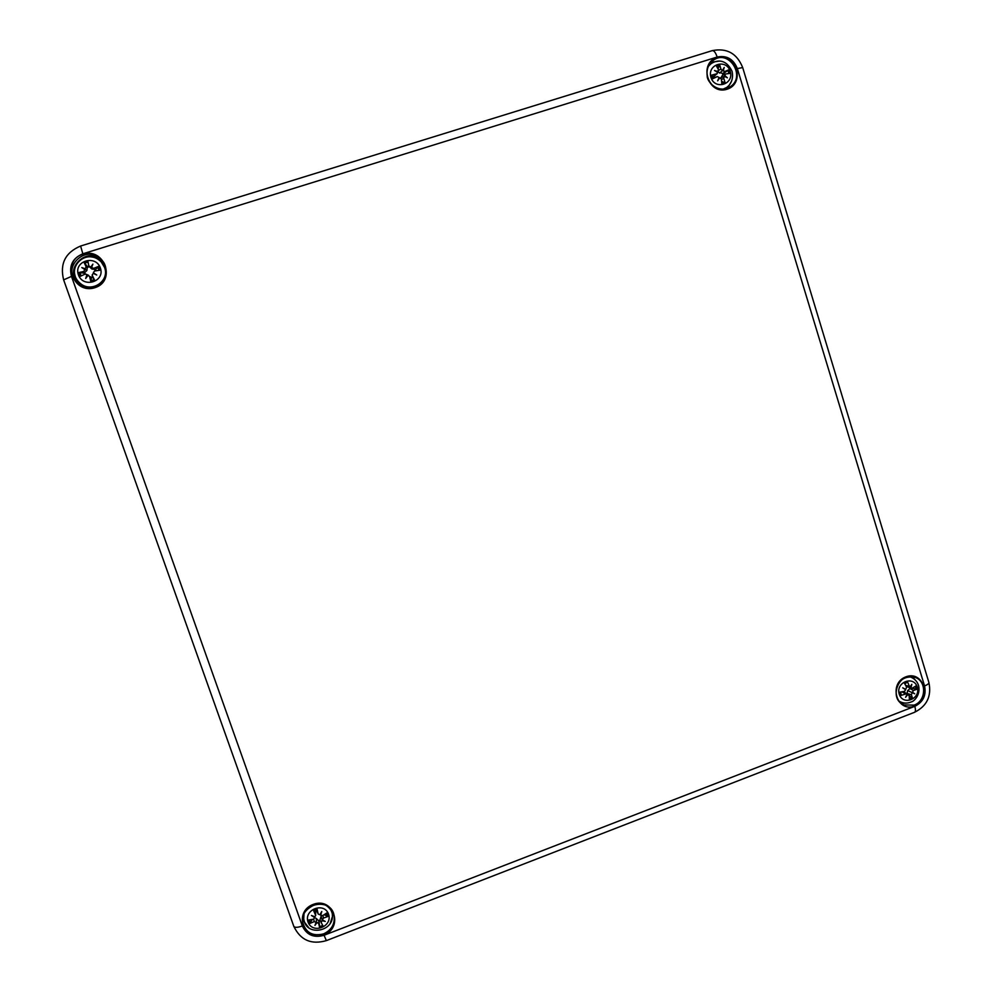 <?xml version="1.0" encoding="UTF-8"?>
<svg xmlns="http://www.w3.org/2000/svg" width="992" height="992" viewBox="0 0 992 992"><rect width="100%" height="100%" fill="white"/><g stroke="black" fill="none" stroke-linecap="round" stroke-linejoin="round"><path stroke-width="1.49" d="M101.246 261.962C85.932 246.314 63.637 269.601 80.364 283.476C91.599 293.31 110.075 280.947 104.52 267.369L101.246 261.962L105.065 267.939L105.859 274.09M93 287.345C88.573 287.854 84.568 286.725 80.997 283.985L80.364 283.476M100.366 267.976C105.338 281.654 83.179 288.61 78.405 274.834C73.42 261.119 95.654 254.212 100.366 267.976M93.471 272.887L96.745 275.02L93.707 273.569L93.409 272.502L94.612 271.039L99.994 270.184L98.642 266.352L93.67 268.373L91.574 267.518L88.871 265.98L87.842 260.958L83.948 262.161L86.155 266.823L83.824 271.448L78.715 272.564L84.097 273.11L84.469 274.263M96.745 275.02L93.707 273.569M87.643 275.342L85.684 278.479L88.04 275.292L89.59 276.52L90.892 281.79L94.773 280.575L92.132 275.057L93.087 273.643M85.684 278.479L86.85 274.958L87.383 275.54M78.715 272.564L80.079 276.408L85.411 273.978L86.85 274.958M84.952 269.576L81.815 267.58L85.324 268.82M90.78 267.121L92.888 264.132L91.574 267.518M96.026 270.816L95.554 269.539L98.642 266.352M92.888 264.132L91.5 267.344L91.81 268.968L88.809 266.166L87.358 266.625L83.948 262.161M87.842 260.958L88.809 266.166M88.114 275.292L91.351 277.909L92.802 277.45L94.773 280.575M90.892 281.79L91.351 277.909M81.815 267.58L86.887 270.506L84.097 273.11M92.802 277.45L92.132 275.144M85.486 273.978L88.586 275.305M93.484 273.581L93.409 272.577M95.554 269.539L91.81 268.968M87.358 266.625L86.887 270.506M320.354 920.663L319.064 921.109M331.427 909.689L332.122 913L330.324 908.412M304.011 913.756L303.738 918.778L303.366 915.393M328.526 914.153C333.052 926.578 312.406 934.576 308.053 922.039C303.527 909.565 324.235 901.616 328.526 914.153M322.276 919.82L321.792 918.753L322.35 919.956L323.404 918.108L328.203 916.372L324.074 914.748M322.35 919.956L325.264 921.419L321.991 920.688L322.214 919.683M316.907 922.659L314.96 925.4L316.336 921.915L318.692 923.564L319.672 927.818L323.293 926.416L321.185 922.523L321.991 920.688M312.381 919.398L309.653 923.527L314.241 921.642L316.175 922.337M314.377 916.571L314.501 918.009L313.373 919.212L308.413 920.043L309.653 923.527M314.452 917.451L311.438 915.48L314.811 916.72L315.704 915.542L315.444 910.966L317.105 909.428L316.969 908.573L313.348 909.974L315.704 915.542M328.203 916.372L326.976 912.888L322.549 915.678L320.652 915.157L321.768 911.512L319.895 914.76L318.196 914.066L316.969 908.573M315.444 910.966L313.348 909.974M319.672 927.818L319.089 921.246L320.391 920.737M320.627 915.07L320.267 914.116M321.792 918.753L320.999 915.604M321.148 922.436L319.994 919.857L320.949 916.757M316.336 921.915L316.374 918.53L319.089 921.246M314.551 917.501L316.374 918.53M318.196 914.066L316.808 910.445M723.032 73.743L723.453 74.834M722.932 89.23L726.231 87.693L723.999 89.144M708.871 65.323L711.028 63.736L708.375 66.315M730.236 71.362C734.303 84.357 714.86 90.47 710.954 77.388C706.874 64.344 726.392 58.292 730.236 71.362M724.222 76.446L725.598 73.991L730 73.396L728.897 69.762L725.078 71.387L722.35 70.643L720.924 69.031L719.584 64.443L716.162 65.509L718.543 69.762L717.179 72.131M724.867 75.615L727.372 77.798L724.52 76.322L720.998 77.711L722.474 75.218L725.598 73.991M718.729 78.232L719.733 77.822L721.358 78.976L721.841 84.146L725.251 83.08L723.726 78.244L724.482 76.347M719.733 77.822L717.662 80.836L719.051 77.438L717.303 76.582L714.376 77.748M717.836 71.622L714.5 70.469L717.501 72.329L717.204 73.644L711.4 75.206L712.516 78.852L717.303 76.582M722.635 70.134L724.222 67.444L723.304 70.519M723.714 74.735L723.342 73.569L728.897 69.762M719.584 64.443L718.096 68.919M711.4 75.206L714.277 77.773M712.231 75.194L713.682 78.07M721.593 81.245L725.251 83.08M717.204 73.644L713.273 76.706M723.342 73.569L717.638 72.081M722.35 70.643L719.597 73.11M917.302 687.146C921.022 699.025 902.794 706.093 899.223 694.115C895.491 682.186 913.781 675.168 917.302 687.146M912.466 692.23L914.711 693.792L911.524 692.255L912.466 692.23L913.384 690.519L917.104 689.192L910.346 688.002M914.711 693.792L907.655 690.568L910.396 688.262M906.973 694.425L909.143 695.566L909.404 699.819L912.603 698.591L911.375 694.71L912.144 692.912M907.655 694.648L905.609 697.314L907.023 694.326L903.29 691.56M900.972 691.97L900.711 695.516L906.564 693.718M905.597 689.663L902.72 687.828L905.597 689.663L904.58 691.325L899.694 692.18L900.711 695.516M902.72 687.828L904.679 688.845M917.104 689.192L916.087 685.856L911.908 688.349L911.053 687.555L911.834 684.319L909.8 687.295L907.407 681.529L904.208 682.769L906.576 687.134L905.932 688.969M907.407 681.529L904.94 684.071M909.106 695.355L912.603 698.591M911.053 687.555L910.433 687.208M911.375 694.71L907.122 693.482L907.655 690.568M904.022 692.044L908.684 694.772M911.908 688.349L906.44 686.563M729.901 86.986L726.466 88.61C711.14 94.314 699.335 69.527 713.087 60.475C728.661 48.236 746.74 76.892 729.901 86.986L726.429 88.623C714.426 91.487 706.676 79.881 707.209 75.95C706.366 69.49 708.325 64.331 713.087 60.475M726.962 89.268C745.934 83.502 736.2 51.336 717.253 57.362C698.157 63.116 708.052 95.418 726.962 89.268M727.483 88.251L731.575 81.158M718.902 61.157L711.028 62.31M82.832 253.803L717.154 57.04C726.714 55.155 733.448 59.012 737.341 68.584L924.556 685.956C926.429 695.293 923.168 702.088 914.798 706.329L324.074 935.27C313.918 938.134 306.677 935.034 302.337 925.97L71.486 276.384C68.845 265.645 72.639 258.118 82.832 253.803L80.612 246.028L712.281 50.629C714.029 50.468 715.654 52.601 717.154 57.04M914.711 706.044C932.492 699.323 923.589 669.898 905.82 676.854C887.939 683.575 896.979 713.099 914.711 706.044M94.848 287.717C116.473 281.145 104.557 247.281 82.956 254.138C61.194 260.71 73.296 294.711 94.848 287.717M323.962 934.96C344.112 927.346 333.275 896.545 313.15 904.419C292.876 912.045 303.887 942.946 323.962 934.96M709.602 64.108L712.851 62.62M727.93 86.378L725.35 88.908M914.103 705.126L903.96 704.94C887.753 698.554 899.422 670.344 915.318 677.462C926.987 681.43 926.119 701.121 914.103 705.126M915.529 680.289L912.169 676.656M901.182 703.241L906.105 703.105M901.641 702.386L899.905 702.076M910.433 676.569L911.884 677.598M323.628 933.869C312.579 936.584 305.598 932.678 302.709 922.151C299.485 903.104 331.328 896.694 334.118 915.74C335.023 924.073 331.526 930.112 323.628 933.869M330.2 923.354L333.461 913.409M302.597 919.683L308.76 927.743M304.395 921.568L302.932 917.03M332.345 911.053L332.37 915.864M102.238 260.871C86.812 244.702 61.938 270.258 79.286 284.506M86.54 287.469C79.682 285.188 75.702 280.562 74.598 273.606M90.867 256.866C98.022 257.585 102.945 261.218 105.648 267.766M101.593 260.115C107.682 264.69 109.232 281.158 94.624 286.924C88.809 288.56 83.427 287.556 78.48 283.923C59.185 269.601 86.006 242.048 101.593 260.115C109.046 271.721 106.714 280.662 94.624 286.936C88.796 288.56 83.415 287.556 78.48 283.923M914.798 706.329C915.74 709.702 915.641 711.698 914.5 712.318L326.356 940.627C311.302 944.942 300.452 940.18 293.806 926.342L63.637 279.868L293.806 926.342C294.76 927.756 297.6 927.632 302.337 925.97M80.699 246.066L80.612 246.028C65.336 252.476 59.669 263.76 63.637 279.868L71.486 276.384M737.341 68.584L742.686 67.568C736.994 53.407 726.863 47.752 712.281 50.629M924.556 685.956C927.632 684.703 929.07 683.525 928.884 682.434L742.686 67.568M326.356 940.627L324.074 935.27M97.712 266.898L98.94 270.357M84.531 263.165L88.052 262.074M81.084 275.912L79.856 272.465M94.277 279.645L90.756 280.748M92.293 275.664L92.454 276.818M89.59 276.52L91.276 277.19M83.824 271.448L84.915 273.06M93.67 268.373L94.91 269.936M88.871 265.98L88.97 266.972M86.155 266.823L87.792 267.332M326.145 913.434L327.162 916.434M313.819 910.693L317.105 909.428M310.533 922.845L309.442 919.894M322.747 925.437L319.486 926.689M314.241 921.642L313.683 919.125M318.692 923.564L318.965 920.402M323.404 918.108L322.946 915.442M318.097 913.768L316.894 911.016M315.568 914.736L315.791 911.437M727.905 70.296L728.897 73.52M716.695 66.402L719.584 65.546M724.668 82.262L721.767 83.204M723.726 78.244L721.432 79.707M717.204 76.62L714.166 77.822M716.435 74.09L713.831 76.719M725.078 71.387L722.61 73.978M720.924 69.031L718.704 70.345M899.112 701.17L900.674 702.001C904.307 703.502 907.903 703.44 911.462 701.84C913.26 701.728 920.799 695.677 918.592 685.546C917.302 681.603 914.748 678.813 910.929 677.164L909.242 676.643M915.232 686.489L916.038 689.291M904.592 683.438L907.358 682.409M901.344 694.958L900.438 692.056M912.008 697.686L909.379 698.765M905.287 693.644L901.951 691.808M913.384 690.519L909.602 688.312M908.808 686.278L905.584 685.261M903.96 704.94C891.114 700.265 893.643 673.097 915.318 677.462M302.709 922.151C301.432 914.649 305.796 908.672 315.816 904.245C323.541 902.125 329.642 905.956 334.118 915.74M914.5 712.318C926.937 706.106 931.736 696.136 928.884 682.434M303.738 918.778C305.66 937.688 336.189 931.401 332.122 913M321.185 922.523L319.994 919.857M320.652 915.157L320.218 914.19M314.501 918.009L314.638 916.658M726.231 87.693C728.922 86.403 734.216 80.451 732.034 71.201C725.636 58.106 716.348 60.19 711.028 63.736M719.374 77.959L718.741 78.207M718.369 71.263L717.439 72.292M910.929 677.164L909.54 676.618M900.674 702.001L899.298 701.394M909.8 687.295L906.266 686.526"/></g></svg>
